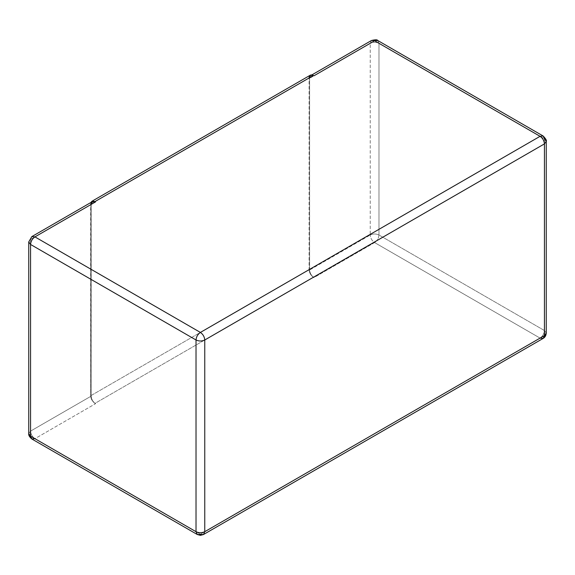 <?xml version="1.0" encoding="UTF-8"?>
<svg xmlns="http://www.w3.org/2000/svg" width="575" height="575" viewBox="0 0 575 575"><rect width="100%" height="100%" fill="white"/><g stroke="black" fill="none" stroke-linecap="round" stroke-linejoin="round"><path stroke-width="0.43" stroke-dasharray="2.88 2.16" d="M197.311 534.52L200.395 534.211L540.069 338.107L374.605 242.571C371.967 240.731 370.516 238.208 370.235 235.002C370.516 238.208 371.967 240.731 374.605 242.571L313.986 277.567C311.348 275.727 309.896 273.204 309.616 269.998L370.235 235.002L370.235 43.305L309.616 78.301L370.235 43.305L370.235 235.002L309.616 269.998L309.616 78.301L310.895 75.476L313.986 75.778C311.348 74.585 309.896 75.418 309.616 78.301L309.616 269.998C309.896 273.204 311.348 275.727 313.986 277.567L313.44 277.251C310.802 275.411 309.35 272.888 309.07 269.689L309.07 77.992L90.627 204.103L90.915 202.479L90.627 395.801L90.627 204.103L309.07 77.992L309.07 269.689L90.627 395.801C90.907 399.007 92.367 401.53 94.997 403.37L313.44 277.251L313.986 277.567L374.605 242.571L540.069 338.107L200.395 534.211L34.931 438.682L95.543 403.686L94.997 403.37L95.543 403.686C92.913 401.839 91.454 399.323 91.173 396.118L91.173 204.42L91.173 396.118L30.561 431.113L30.561 239.416L91.173 204.42L30.561 239.416L30.561 431.113L91.173 396.118C91.454 399.323 92.913 401.839 95.543 403.686L34.931 438.682C32.293 436.842 30.834 434.319 30.561 431.113C30.834 434.319 32.293 436.842 34.931 438.682L200.395 534.211L203.485 534.52M309.07 77.992L310.349 75.16M540.069 338.107C542.707 336.26 544.166 333.737 544.439 330.539L378.975 235.002L378.975 43.305L544.439 138.841L544.439 330.539L546.25 333.062L544.439 330.539C544.166 333.737 542.707 336.26 540.069 338.107L543.159 338.409M28.75 433.636L30.561 431.113L28.75 433.636M31.841 438.984L34.931 438.682M92.46 201.588L91.173 204.42M31.841 236.591L28.75 241.938M546.25 141.364L544.439 138.841L378.975 43.305C376.057 41.946 373.146 41.946 370.235 43.305C373.146 41.946 376.057 41.946 378.975 43.305L378.975 235.002C376.057 233.644 373.146 233.644 370.235 235.002C373.146 233.644 376.057 233.644 378.975 235.002C378.695 238.208 377.236 240.731 374.605 242.571C377.236 240.731 378.695 238.208 378.975 235.002L544.439 330.539L544.439 138.841L543.159 136.009M378.975 43.305L377.689 40.48L378.975 43.305M370.235 43.305L371.515 40.48L370.235 43.305M309.07 269.689C309.35 272.888 310.802 275.411 313.44 277.251L94.997 403.37C92.367 401.53 90.907 399.007 90.627 395.801L309.07 269.689M310.895 75.476L311.894 74.901"/><path stroke-width="0.86" d="M544.439 335.584L544.439 143.887L204.765 339.99L204.765 531.688L544.439 335.584L204.765 531.688C201.854 533.054 198.943 533.054 196.025 531.688L196.025 339.99L30.561 244.461L30.561 436.159L196.025 531.688L30.561 436.159L28.75 433.636L31.841 438.984L30.561 436.159L30.561 244.461L28.75 241.938L31.841 236.591L34.931 236.893L200.395 332.429L540.069 136.318L374.605 40.782L313.986 75.778L313.44 75.469L94.997 201.581L95.543 201.897L34.931 236.893L95.543 201.897L94.997 201.581L90.915 202.479L91.914 201.279L94.997 201.581L313.44 75.469L313.986 75.778L374.605 40.782L540.069 136.318L200.395 332.429L34.931 236.893L31.841 236.591L28.75 241.938L30.561 244.461C30.834 241.256 32.293 238.733 34.931 236.893C32.293 238.733 30.834 241.256 30.561 244.461L196.025 339.99L196.025 531.688L197.311 534.52L196.025 531.688C198.943 533.054 201.854 533.054 204.765 531.688L203.485 534.52L204.765 531.688L204.765 339.99C201.854 341.356 198.943 341.356 196.025 339.99C196.305 336.792 197.764 334.269 200.395 332.429C197.764 334.269 196.305 336.792 196.025 339.99C198.943 341.356 201.854 341.356 204.765 339.99C204.484 336.792 203.033 334.269 200.395 332.429C203.033 334.269 204.484 336.792 204.765 339.99L544.439 143.887L544.439 335.584L543.159 338.409L546.25 333.062L544.439 335.584M91.173 204.42C91.454 201.537 92.913 200.697 95.543 201.897L92.46 201.588L31.841 236.591M309.07 77.992C309.35 75.109 310.802 74.268 313.44 75.469L310.349 75.16L91.914 201.279M34.931 438.682L31.841 438.984L197.311 534.52L200.402 535.347L203.485 534.52L197.311 534.52M203.485 534.52L543.159 338.409L540.069 338.107M544.439 138.841L546.25 141.364L544.439 143.887C544.166 140.681 542.707 138.158 540.069 136.318C542.707 138.158 544.166 140.681 544.439 143.887L546.25 141.364C546.89 140.659 545.862 138.87 543.159 136.009L540.069 136.318L543.159 136.009L544.439 138.841M543.159 136.009L377.689 40.48L374.605 40.782L377.689 40.48C377.401 39.574 375.338 39.574 371.515 40.48L374.605 40.782L371.515 40.48L311.894 74.901M28.75 241.938L28.75 433.636C28.448 435.189 29.483 436.971 31.841 438.984M546.25 141.364L546.25 333.062C546.077 335.52 545.05 337.309 543.159 338.409"/></g></svg>
